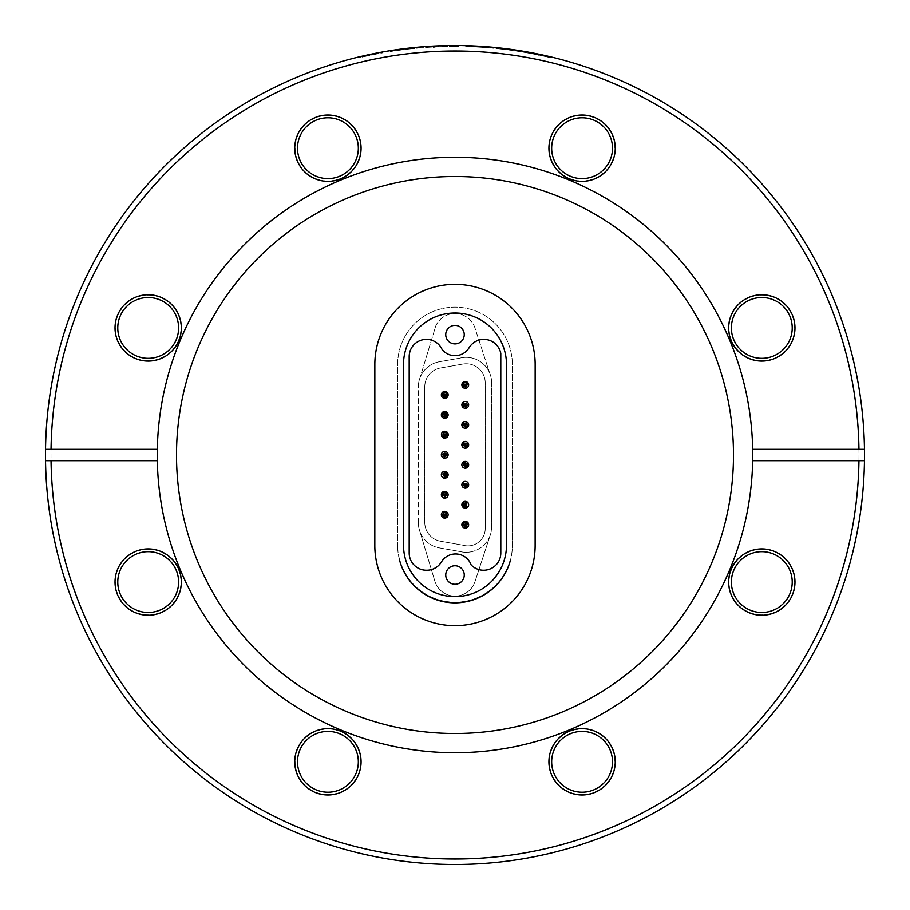 <?xml version="1.0" encoding="UTF-8"?>
<svg xmlns="http://www.w3.org/2000/svg" width="910" height="910" viewBox="0 0 910 910"><rect width="100%" height="100%" fill="white"/><g stroke="black" fill="none" stroke-linecap="round" stroke-linejoin="round"><path stroke-width="0.68" stroke-dasharray="4.55 3.41" d="M510.578 559.673A57.444 57.444 0 0 1 397.647 545.511A57.353 57.353 0 0 0 455 602.864A57.353 57.353 0 0 0 512.353 545.511L512.353 364.489A57.353 57.353 0 0 0 455 307.136A57.353 57.353 0 0 0 397.647 364.489L397.647 545.511L397.647 364.489A57.353 57.353 0 0 1 455 307.136A57.353 57.353 0 0 1 512.353 364.489L512.353 545.511A57.353 57.353 0 0 1 510.578 559.673M491.639 382.814A25.469 25.469 0 0 0 489.523 372.645L475.009 328.101A21.066 21.066 0 0 0 435.685 326.144L419.453 379.652A25.469 25.469 0 0 0 418.35 387.057L418.35 522.579A25.469 25.469 0 0 0 419.294 529.427L434.821 581.08A21.066 21.066 0 0 0 475.02 581.57L490.592 534.079A25.469 25.469 0 0 0 491.639 526.822L491.639 382.814A25.469 25.469 0 0 0 460.016 358.096L439.393 361.736A25.469 25.469 0 0 0 418.35 386.818A25.469 25.469 0 0 1 420.056 377.65L419.453 379.652A25.469 25.469 0 0 0 418.35 387.057L418.35 522.818A25.469 25.469 0 0 0 439.405 547.9L460.016 551.54A25.469 25.469 0 0 0 491.639 526.822L491.639 382.814M489.523 372.645A25.469 25.469 0 0 0 460.016 358.096L439.393 361.736A25.469 25.469 0 0 0 420.056 377.65L435.685 326.144A21.066 21.066 0 0 1 475.009 328.101L489.523 372.645M463.326 545.261A17.313 17.313 0 0 0 485.235 528.562L485.223 382.814A19.053 19.053 0 0 0 462.371 364.137L440.508 367.993A19.053 19.053 0 0 0 424.765 386.761L424.765 522.476A19.053 19.053 0 0 0 440.52 541.234L463.326 545.261L440.52 541.234A19.053 19.053 0 0 1 424.765 522.476L424.765 386.761A19.053 19.053 0 0 1 440.508 367.993L462.371 364.137A19.053 19.053 0 0 1 485.223 382.814L485.235 528.562A17.313 17.313 0 0 1 463.326 545.261M465.26 388.308A3.39 3.39 0 0 0 468.65 384.919A3.39 3.39 0 0 0 465.26 381.529A3.39 3.39 0 0 0 461.87 384.919A3.39 3.39 0 0 0 465.26 388.308A3.39 3.39 0 0 1 461.87 384.919A3.39 3.39 0 0 1 465.26 381.529A3.39 3.39 0 0 1 468.195 386.613A3.39 3.39 0 0 1 462.325 386.613A3.39 3.39 0 0 1 465.26 381.529A3.39 3.39 0 0 1 468.65 384.919A3.39 3.39 0 0 1 465.26 388.308M444.74 398.296A3.39 3.39 0 0 0 448.129 394.906A3.39 3.39 0 0 0 444.74 391.516A3.39 3.39 0 0 0 441.35 394.906A3.39 3.39 0 0 0 444.74 398.296A3.39 3.39 0 0 1 441.35 394.906A3.39 3.39 0 0 1 444.74 391.516A3.39 3.39 0 0 1 447.674 396.601A3.39 3.39 0 0 1 441.805 396.601A3.39 3.39 0 0 1 444.74 391.516A3.39 3.39 0 0 1 448.129 394.906A3.39 3.39 0 0 1 444.74 398.296M465.26 408.283A3.39 3.39 0 0 0 468.65 404.893A3.39 3.39 0 0 0 465.26 401.503A3.39 3.39 0 0 0 461.87 404.893A3.39 3.39 0 0 0 465.26 408.283A3.39 3.39 0 0 1 461.87 404.893A3.39 3.39 0 0 1 465.26 401.503A3.39 3.39 0 0 1 468.195 406.588A3.39 3.39 0 0 1 462.325 406.588A3.39 3.39 0 0 1 465.26 401.503A3.39 3.39 0 0 1 468.65 404.893A3.39 3.39 0 0 1 465.26 408.283M444.74 418.259A3.39 3.39 0 0 0 448.129 414.869A3.39 3.39 0 0 0 444.74 411.491A3.39 3.39 0 0 0 441.35 414.88A3.39 3.39 0 0 0 444.74 418.259A3.39 3.39 0 0 1 441.35 414.88A3.39 3.39 0 0 1 444.74 411.491A3.39 3.39 0 0 1 447.674 416.564A3.39 3.39 0 0 1 441.805 416.575A3.39 3.39 0 0 1 444.74 411.491A3.39 3.39 0 0 1 448.129 414.869A3.39 3.39 0 0 1 444.74 418.259M465.26 428.246A3.39 3.39 0 0 0 468.65 424.856A3.39 3.39 0 0 0 465.26 421.466A3.39 3.39 0 0 0 461.87 424.856A3.39 3.39 0 0 0 465.26 428.246A3.39 3.39 0 0 1 461.87 424.856A3.39 3.39 0 0 1 465.26 421.466A3.39 3.39 0 0 1 468.195 426.551A3.39 3.39 0 0 1 462.325 426.551A3.39 3.39 0 0 1 465.26 421.466A3.39 3.39 0 0 1 468.65 424.856A3.39 3.39 0 0 1 465.26 428.246M446.787 437.426A3.39 3.39 0 0 0 444.831 431.272A3.39 3.39 0 0 0 443.238 437.778A3.299 3.299 0 0 0 448.061 433.638A3.39 3.39 0 0 0 444.831 431.272A3.39 3.39 0 0 1 447.765 436.356A3.39 3.39 0 0 1 441.896 436.356A3.39 3.39 0 0 1 444.831 431.272A3.39 3.39 0 0 0 441.441 434.696M465.26 528.107A3.39 3.39 0 0 0 468.65 524.717A3.39 3.39 0 0 0 465.26 521.328A3.39 3.39 0 0 0 461.87 524.717A3.39 3.39 0 0 0 465.26 528.107A3.39 3.39 0 0 1 461.87 524.717A3.39 3.39 0 0 1 465.26 521.328A3.39 3.39 0 0 1 468.195 526.412A3.39 3.39 0 0 1 462.325 526.412A3.39 3.39 0 0 1 465.26 521.328A3.39 3.39 0 0 1 468.65 524.717A3.39 3.39 0 0 1 465.26 528.107M444.74 518.12A3.39 3.39 0 0 0 448.129 514.73A3.39 3.39 0 0 0 444.74 511.34A3.39 3.39 0 0 0 441.35 514.73A3.39 3.39 0 0 0 444.74 518.12A3.39 3.39 0 0 1 441.35 514.73A3.39 3.39 0 0 1 444.74 511.34A3.39 3.39 0 0 1 447.674 516.425A3.39 3.39 0 0 1 441.805 516.425A3.39 3.39 0 0 1 444.74 511.34A3.39 3.39 0 0 1 448.129 514.73A3.39 3.39 0 0 1 444.74 518.12M465.26 508.133A3.39 3.39 0 0 0 468.65 504.743A3.39 3.39 0 0 0 465.26 501.353A3.39 3.39 0 0 0 461.87 504.743A3.39 3.39 0 0 0 465.26 508.133A3.39 3.39 0 0 1 461.87 504.743A3.39 3.39 0 0 1 465.26 501.353A3.39 3.39 0 0 1 468.195 506.438A3.39 3.39 0 0 1 462.325 506.438A3.39 3.39 0 0 1 465.26 501.353A3.39 3.39 0 0 1 468.65 504.743A3.39 3.39 0 0 1 465.26 508.133M444.74 498.145A3.39 3.39 0 0 0 448.129 494.756A3.39 3.39 0 0 0 444.74 491.366A3.39 3.39 0 0 0 441.35 494.756A3.39 3.39 0 0 0 444.74 498.145A3.39 3.39 0 0 1 441.35 494.756A3.39 3.39 0 0 1 444.74 491.366A3.39 3.39 0 0 1 447.674 496.45A3.39 3.39 0 0 1 441.805 496.45A3.39 3.39 0 0 1 444.74 491.366A3.39 3.39 0 0 1 448.129 494.756A3.39 3.39 0 0 1 444.74 498.145M465.26 488.158A3.39 3.39 0 0 0 468.65 484.768A3.39 3.39 0 0 0 465.26 481.379A3.39 3.39 0 0 0 461.87 484.768A3.39 3.39 0 0 0 465.26 488.158A3.39 3.39 0 0 1 461.87 484.768A3.39 3.39 0 0 1 465.26 481.379A3.39 3.39 0 0 1 468.195 486.463A3.39 3.39 0 0 1 462.325 486.463A3.39 3.39 0 0 1 465.26 481.379A3.39 3.39 0 0 1 468.65 484.768A3.39 3.39 0 0 1 465.26 488.158M444.74 478.182A3.39 3.39 0 0 0 448.129 474.792A3.39 3.39 0 0 0 444.74 471.403A3.39 3.39 0 0 0 441.35 474.792A3.39 3.39 0 0 0 444.74 478.182A3.39 3.39 0 0 1 441.35 474.792A3.39 3.39 0 0 1 444.74 471.403A3.39 3.39 0 0 1 447.674 476.487A3.39 3.39 0 0 1 441.805 476.487A3.39 3.39 0 0 1 444.74 471.403A3.39 3.39 0 0 1 448.129 474.792A3.39 3.39 0 0 1 444.74 478.182M465.26 468.195A3.39 3.39 0 0 0 468.65 464.805A3.39 3.39 0 0 0 465.26 461.415A3.39 3.39 0 0 0 461.87 464.805A3.39 3.39 0 0 0 465.26 468.195A3.39 3.39 0 0 1 461.87 464.805A3.39 3.39 0 0 1 465.26 461.415A3.39 3.39 0 0 1 468.195 466.5A3.39 3.39 0 0 1 462.325 466.5A3.39 3.39 0 0 1 465.26 461.415A3.39 3.39 0 0 1 468.65 464.805A3.39 3.39 0 0 1 465.26 468.195M444.74 458.208A3.39 3.39 0 0 0 448.129 454.818A3.39 3.39 0 0 0 444.74 451.428A3.39 3.39 0 0 0 441.35 454.818A3.39 3.39 0 0 0 444.74 458.208A3.39 3.39 0 0 1 441.35 454.818A3.39 3.39 0 0 1 444.74 451.428A3.39 3.39 0 0 1 447.674 456.513A3.39 3.39 0 0 1 441.805 456.513A3.39 3.39 0 0 1 444.74 451.428A3.39 3.39 0 0 1 448.129 454.818A3.39 3.39 0 0 1 444.74 458.208M465.226 448.221A3.39 3.39 0 0 0 468.65 444.865A3.39 3.39 0 0 0 465.294 441.441A3.39 3.39 0 0 0 461.87 444.797A3.39 3.39 0 0 0 465.226 448.221A3.39 3.39 0 0 1 461.87 444.797A3.39 3.39 0 0 1 465.294 441.441A3.39 3.39 0 0 1 468.172 446.56A3.39 3.39 0 0 1 462.303 446.491A3.39 3.39 0 0 1 465.294 441.441A3.39 3.39 0 0 1 468.65 444.865A3.39 3.39 0 0 1 465.226 448.221M465.26 384.282A0.637 0.637 0 0 0 464.703 385.237A0.637 0.637 0 0 0 465.806 385.237A0.637 0.637 0 0 0 465.26 384.282M444.74 394.257A0.637 0.637 0 0 0 444.182 395.224A0.637 0.637 0 0 0 445.286 395.224A0.637 0.637 0 0 0 444.74 394.257M465.26 404.245A0.637 0.637 0 0 0 464.703 405.212A0.637 0.637 0 0 0 465.806 405.212A0.637 0.637 0 0 0 465.26 404.245M444.74 414.232A0.637 0.637 0 0 0 444.182 415.199A0.637 0.637 0 0 0 445.286 415.199A0.637 0.637 0 0 0 444.74 414.232M465.26 424.219A0.637 0.637 0 0 0 464.703 425.186A0.637 0.637 0 0 0 465.818 425.175A0.637 0.637 0 0 0 465.26 424.219M444.831 434.024A0.637 0.637 0 0 0 444.273 434.98A0.637 0.637 0 0 0 445.388 434.98A0.637 0.637 0 0 0 444.831 434.024M465.26 444.194A0.637 0.637 0 0 0 464.703 445.149A0.637 0.637 0 0 0 465.806 445.161A0.637 0.637 0 0 0 465.26 444.194M444.74 454.181A0.637 0.637 0 0 0 444.182 455.137A0.637 0.637 0 0 0 445.297 455.137A0.637 0.637 0 0 0 444.74 454.181M465.26 464.157A0.637 0.637 0 0 0 464.703 465.124A0.637 0.637 0 0 0 465.818 465.124A0.637 0.637 0 0 0 465.26 464.157M444.74 474.144A0.637 0.637 0 0 0 444.182 475.111A0.637 0.637 0 0 0 445.297 475.111A0.637 0.637 0 0 0 444.74 474.144M465.26 484.131A0.637 0.637 0 0 0 464.703 485.098A0.637 0.637 0 0 0 465.818 485.098A0.637 0.637 0 0 0 465.26 484.131M444.74 494.119A0.637 0.637 0 0 0 444.182 495.085A0.637 0.637 0 0 0 445.297 495.085A0.637 0.637 0 0 0 444.74 494.119M465.26 504.106A0.637 0.637 0 0 0 464.703 505.061A0.637 0.637 0 0 0 465.818 505.061A0.637 0.637 0 0 0 465.26 504.106M444.74 514.093A0.637 0.637 0 0 0 444.182 515.049A0.637 0.637 0 0 0 445.297 515.049A0.637 0.637 0 0 0 444.74 514.093M465.26 524.069A0.637 0.637 0 0 0 464.703 525.036A0.637 0.637 0 0 0 465.818 525.036A0.637 0.637 0 0 0 465.26 524.069M409.193 553.03A17.222 17.222 0 0 0 426.415 570.251L426.71 570.251A17.222 17.222 0 0 0 441.464 561.914A16.494 16.494 0 0 1 471.118 564.917A17.222 17.222 0 0 0 500.807 553.018L500.796 353.444A17.222 17.222 0 0 0 469.116 347.711A16.494 16.494 0 0 1 442.089 349.463A17.222 17.222 0 0 0 409.193 356.606L409.193 553.03M506.483 364.489A51.483 51.483 0 0 0 454.989 313.006A51.483 51.483 0 0 0 403.505 364.489L403.517 545.147A51.483 51.483 0 0 0 455 596.63A51.483 51.483 0 0 0 506.483 545.147L506.483 364.489M455 343.878A9.248 9.248 0 0 0 463.008 330A9.248 9.248 0 0 0 446.981 330A9.248 9.248 0 0 0 455 343.878M455 584.265A9.248 9.248 0 0 0 463.019 570.388A9.248 9.248 0 0 0 446.992 570.388A9.248 9.248 0 0 0 455 584.265M420.056 531.975A25.469 25.469 0 0 0 439.405 547.9L460.016 551.54A25.469 25.469 0 0 0 490.149 535.421L490.592 534.079A25.469 25.469 0 0 1 490.149 535.421L475.02 581.57A21.066 21.066 0 0 1 434.821 581.08L420.056 531.975A25.469 25.469 0 0 1 418.35 522.818L418.35 522.579A25.469 25.469 0 0 0 419.294 529.427L420.056 531.975M455 565.758A9.248 9.248 0 0 0 446.992 579.636A9.248 9.248 0 0 0 463.019 579.636A9.248 9.248 0 0 0 455 565.758A9.248 9.248 0 0 1 463.019 579.636A9.248 9.248 0 0 1 446.992 579.636A9.248 9.248 0 0 1 455 565.758M454.989 325.37A9.248 9.248 0 0 0 446.981 339.248A9.248 9.248 0 0 0 463.008 339.248A9.248 9.248 0 0 0 454.989 325.37A9.248 9.248 0 0 1 463.008 339.248A9.248 9.248 0 0 1 446.981 339.248A9.248 9.248 0 0 1 454.989 325.37M535.16 364.5A80.16 80.16 0 0 0 455.011 284.329A80.16 80.16 0 0 0 374.84 364.478L374.818 545.5A80.16 80.16 0 0 0 454.966 625.67A80.16 80.16 0 0 0 535.137 545.522L535.16 364.5M549.276 148.194A32.806 32.806 0 0 0 582.082 180.999A32.806 32.806 0 0 0 614.887 148.194A32.806 32.806 0 0 0 582.082 115.388A32.806 32.806 0 0 0 549.276 148.194M729.001 327.918A32.806 32.806 0 0 0 761.807 360.724A32.806 32.806 0 0 0 794.612 327.918A32.806 32.806 0 0 0 761.807 295.113A32.806 32.806 0 0 0 729.001 327.918M729.001 582.082A32.806 32.806 0 0 0 761.807 614.887A32.806 32.806 0 0 0 794.612 582.082A32.806 32.806 0 0 0 761.807 549.276A32.806 32.806 0 0 0 729.001 582.082M549.276 761.807A32.806 32.806 0 0 0 582.082 794.612A32.806 32.806 0 0 0 614.887 761.807A32.806 32.806 0 0 0 582.082 729.001A32.806 32.806 0 0 0 549.276 761.807M295.113 761.807A32.806 32.806 0 0 0 327.918 794.612A32.806 32.806 0 0 0 360.724 761.807A32.806 32.806 0 0 0 327.918 729.001A32.806 32.806 0 0 0 295.113 761.807M115.388 582.082A32.806 32.806 0 0 0 148.194 614.887A32.806 32.806 0 0 0 180.999 582.082A32.806 32.806 0 0 0 148.194 549.276A32.806 32.806 0 0 0 115.388 582.082M115.388 327.918A32.806 32.806 0 0 0 148.194 360.724A32.806 32.806 0 0 0 180.999 327.918A32.806 32.806 0 0 0 148.194 295.113A32.806 32.806 0 0 0 115.388 327.918M859.006 455A404.006 404.006 0 0 1 455 859.006A404.006 404.006 0 0 1 50.994 455A404.006 404.006 0 0 1 455 50.994A404.006 404.006 0 0 1 859.006 455M295.113 148.194A32.806 32.806 0 0 0 327.918 180.999A32.806 32.806 0 0 0 360.724 148.194A32.806 32.806 0 0 0 327.918 115.388A32.806 32.806 0 0 0 295.113 148.194M551.665 148.194A30.417 30.417 0 0 0 582.082 178.61A30.417 30.417 0 0 0 612.498 148.194A30.417 30.417 0 0 0 582.082 117.777A30.417 30.417 0 0 0 551.665 148.194M731.39 327.918A30.417 30.417 0 0 0 761.807 358.335A30.417 30.417 0 0 0 792.223 327.918A30.417 30.417 0 0 0 761.807 297.502A30.417 30.417 0 0 0 731.39 327.918M731.39 582.082A30.417 30.417 0 0 0 761.807 612.498A30.417 30.417 0 0 0 792.223 582.082A30.417 30.417 0 0 0 761.807 551.665A30.417 30.417 0 0 0 731.39 582.082M551.665 761.807A30.417 30.417 0 0 0 582.082 792.223A30.417 30.417 0 0 0 612.498 761.807A30.417 30.417 0 0 0 582.082 731.39A30.417 30.417 0 0 0 551.665 761.807M297.502 761.807A30.417 30.417 0 0 0 327.918 792.223A30.417 30.417 0 0 0 358.335 761.807A30.417 30.417 0 0 0 327.918 731.39A30.417 30.417 0 0 0 297.502 761.807M117.777 582.082A30.417 30.417 0 0 0 148.194 612.498A30.417 30.417 0 0 0 178.61 582.082A30.417 30.417 0 0 0 148.194 551.665A30.417 30.417 0 0 0 117.777 582.082M117.777 327.918A30.417 30.417 0 0 0 148.194 358.335A30.417 30.417 0 0 0 178.61 327.918A30.417 30.417 0 0 0 148.194 297.502A30.417 30.417 0 0 0 117.777 327.918M297.502 148.194A30.417 30.417 0 0 0 327.918 178.61A30.417 30.417 0 0 0 358.335 148.194A30.417 30.417 0 0 0 327.918 117.777A30.417 30.417 0 0 0 297.502 148.194M45.5 455A409.5 409.5 0 0 1 455 45.5A409.5 409.5 0 0 1 864.5 455A409.5 409.5 0 0 1 455 864.5A409.5 409.5 0 0 1 45.5 455M358.688 56.989A409.5 409.5 0 0 1 360.189 56.625L360.394 57.523A408.579 408.579 0 0 0 358.904 57.876L358.688 56.989A409.5 409.5 0 0 1 360.189 56.625L360.394 57.523A408.579 408.579 0 0 0 358.904 57.876L358.688 56.989M361.861 56.227L364.717 55.578M363.761 56.727L365.661 56.306L365.456 55.408L365.706 56.295L362.078 57.125L361.873 56.227L365.501 55.396L365.661 56.306L362.271 57.08L363.761 56.727L363.556 55.84L362.055 56.181L368.015 54.85M374.01 53.588L374.192 54.486L376.922 53.952L376.74 53.053A409.5 409.5 0 0 1 378.06 52.791L378.241 53.69A408.579 408.579 0 0 0 376.922 53.952L376.74 53.053L371.052 54.202M371.269 55.089L371.087 54.191A409.5 409.5 0 0 1 372.588 53.883L372.77 54.771A408.579 408.579 0 0 0 371.269 55.089L374.192 54.486M376.729 53.986L376.558 53.087A409.5 409.5 0 0 1 378.06 52.791L378.241 53.69A408.579 408.579 0 0 0 376.729 53.986L372.77 54.771L372.588 53.883M380.71 52.291A409.5 409.5 0 0 1 382.223 52.018L382.393 52.916A408.579 408.579 0 0 0 380.88 53.201L380.71 52.291A409.5 409.5 0 0 1 382.223 52.018L382.393 52.916A408.579 408.579 0 0 0 380.88 53.201L380.71 52.291M391.425 50.459L391.152 50.505A409.5 409.5 0 0 1 391.903 50.391L392.051 51.29A408.579 408.579 0 0 0 390.526 51.529L390.39 50.63A409.5 409.5 0 0 1 391.903 50.391L391.095 50.516M399.911 49.22L395.725 49.811L395.85 50.721L400.036 50.13L399.911 49.22L401.435 49.015L401.549 49.925L400.036 50.13M396.055 49.766L396.191 50.676L401.39 49.948L401.242 49.049L397.863 49.504L394.371 50.016L395.907 49.788L396.032 50.698L394.519 50.914L394.747 49.959M396.828 49.652L394.166 50.039M398.25 49.447L398.899 49.356M396.032 50.698L399.843 50.152L399.24 49.311M399.843 50.152L399.228 49.311L397.522 49.55L397.625 50.459M395.577 49.834L396.851 49.652M397.932 50.425L397.807 49.515L399.99 49.208M403.744 48.719L402.982 48.822M402.004 48.947A409.5 409.5 0 0 1 403.141 48.799L403.255 49.709A408.579 408.579 0 0 0 402.129 49.857L402.197 48.924A409.5 409.5 0 0 1 403.721 48.719L403.835 49.629L405.36 49.447L405.257 48.537L403.721 48.719L403.835 49.629L402.868 48.833L402.982 49.743A408.579 408.579 0 0 0 402.311 49.822L402.197 48.924A409.5 409.5 0 0 1 402.857 48.833M405.257 48.537A409.5 409.5 0 0 1 406.395 48.389L406.508 49.299A408.579 408.579 0 0 0 405.36 49.447L405.257 48.537A409.5 409.5 0 0 1 406.395 48.389L406.508 49.299A408.579 408.579 0 0 0 405.36 49.447L405.257 48.537L405.36 49.447L403.255 49.709M402.197 48.924A409.5 409.5 0 0 1 403.721 48.719L403.835 49.629A408.579 408.579 0 0 0 402.311 49.822L402.197 48.924L402.311 49.822A408.579 408.579 0 0 1 403.835 49.629L403.721 48.719M413.038 47.661L409.659 48.014M406.781 48.344L406.884 49.254L410.581 48.833L410.478 47.923L406.975 48.321L408.499 48.15L408.601 49.06L407.077 49.231L414.528 48.423L408.419 49.083L408.306 48.173M423.252 46.728L423.321 47.65L423.252 46.728A409.5 409.5 0 0 0 421.717 46.854L420.056 46.99M420.363 46.967L420.443 47.877L423.321 47.65A408.579 408.579 0 0 0 421.796 47.764L420.124 47.911L420.045 46.99L418.407 47.138L418.509 48.048L417.883 47.183L417.963 48.093A408.579 408.579 0 0 0 416.245 48.253L416.154 47.343A409.5 409.5 0 0 1 417.883 47.183L419.305 47.058M416.154 47.343L416.154 47.343A409.5 409.5 0 0 1 417.69 47.206L417.781 48.116A408.579 408.579 0 0 0 416.245 48.253L416.154 47.343M427.268 46.444L433.285 46.99L429.531 47.206L431.761 47.081L431.704 46.16L429.452 46.296L429.531 47.206L429.452 46.296L430.953 46.205M429.679 47.206L427.347 47.354A408.579 408.579 0 0 0 425.618 47.468L425.561 46.558A409.5 409.5 0 0 1 427.29 46.444L427.347 47.354L427.29 46.444M425.561 46.558A409.5 409.5 0 0 1 427.097 46.456L427.154 47.365A408.579 408.579 0 0 0 425.618 47.468L425.561 46.558M435.97 46.865L441.157 46.649L438.529 46.751L438.495 45.83L434.411 46.023L434.445 46.933L438.563 46.751L434.445 46.933L434.4 46.023M438.529 46.751L435.992 46.854L436.083 45.932M438.813 45.819L440.497 45.762M441.703 45.716L442.647 45.682L442.692 46.603L438.563 46.751L438.529 45.83L438.563 46.751L442.681 46.603M442.556 45.693L441.043 45.739M443.432 45.659L442.886 46.592L443.432 45.659L445.854 45.602L446.15 46.512L446.127 45.591L446.15 46.512A408.579 408.579 0 0 1 447.686 46.478L447.663 45.568A409.5 409.5 0 0 0 446.127 45.591L446.127 45.591A409.5 409.5 0 0 1 447.663 45.568L447.686 46.478A408.579 408.579 0 0 0 446.15 46.512L446.127 45.591L442.851 45.682M451.895 45.511L454.272 45.5A409.5 409.5 0 0 1 458.833 45.523L458.822 46.433A408.579 408.579 0 0 0 454.272 46.421L451.895 46.433L451.895 45.511L449.62 45.534L449.608 46.456L449.597 45.534M449.904 45.534L450.564 45.523M452.952 45.5L454.158 45.5A409.5 409.5 0 0 1 457.286 45.511L457.286 45.511A409.5 409.5 0 0 1 458.833 45.523L458.822 46.433A408.579 408.579 0 0 0 457.286 46.421A408.579 408.579 0 0 0 454.17 46.421L449.608 46.456M473.029 46.819L473.075 45.898L471.528 45.83L467.308 45.682L467.285 46.603L467.308 45.682L467.285 46.603L473.029 46.819L469.367 46.672L471.3 46.74L470.857 45.807L469.128 45.739L465.738 45.636L465.738 46.558L472.836 46.808L467.274 46.603M467.41 45.693L469.105 45.739L469.071 46.66M472.904 45.887L465.954 45.648L467.49 45.693L467.467 46.603M467.16 45.682L470.8 46.717M471.437 45.83L470.197 45.784M465.931 46.558L466.318 45.659M469.401 45.75L469.367 46.672L469.412 45.75L471.619 45.841M481.47 47.275L481.526 46.364L479.991 46.262L475.771 46.023L475.725 46.945L475.771 46.023L475.725 46.945L481.47 47.275L477.807 47.058L479.741 47.161L479.308 46.217L474.201 45.955L474.178 46.865L479.24 47.138M475.873 46.035L477.568 46.126L477.511 47.036L475.725 46.945M477.591 46.126L477.534 47.036L481.299 47.263L481.333 46.353L477.921 46.137L474.406 45.955L475.953 46.035L475.907 46.956L477.818 47.058L477.875 46.137L481.253 46.342M478.319 46.16L478.978 46.205M479.888 46.262L478.649 46.182M481.276 47.263L474.372 46.876L474.781 45.978M475.623 46.023L476.908 46.092M484.2 46.547L484.848 46.592M490.467 47.957L490.547 47.047L486.975 46.751L484.222 46.547L484.154 47.456L490.479 47.957L484.131 47.456M488.01 46.831L490.353 47.024L486.19 46.694L486.122 47.604L482.618 47.354L482.3 46.41A409.5 409.5 0 0 1 483.836 46.512L483.767 47.434L484.564 47.491L484.962 46.592M486.19 46.694L481.788 46.376M483.176 46.467L484.416 46.558M492.458 47.218A409.5 409.5 0 0 1 493.993 47.365L493.914 48.275A408.579 408.579 0 0 0 492.378 48.128L492.469 47.218A409.5 409.5 0 0 1 493.993 47.365L493.914 48.275A408.579 408.579 0 0 0 492.378 48.128L492.469 47.218M496.712 47.627L496.007 48.48L507.268 49.777L507.382 48.867L501.274 48.128L501.171 49.038A408.579 408.579 0 0 0 496.007 48.48L496.109 47.57A409.5 409.5 0 0 1 501.274 48.128L497.941 47.764M497.178 47.673L498.35 47.798M498.373 47.798L499.533 47.923M499.67 47.946L500.466 48.037M500.978 48.093L505.858 48.674L505.744 49.584L496.2 48.503L507.257 49.777M504.777 48.537L497.634 47.73A409.5 409.5 0 0 1 501.274 48.128L501.171 49.038L505.744 49.584L505.858 48.674M508.724 49.038A409.5 409.5 0 0 1 513.297 49.675L513.172 50.573A408.579 408.579 0 0 0 508.599 49.948L508.724 49.038A409.5 409.5 0 0 1 513.297 49.675L513.172 50.573A408.579 408.579 0 0 0 508.599 49.948L508.724 49.038M522.044 51.028L521.896 51.927A408.579 408.579 0 0 0 520.384 51.677L520.531 50.778A409.5 409.5 0 0 1 522.044 51.028L521.896 51.927L516.391 51.051M518.871 50.516L518.734 51.415L520.384 51.677L520.531 50.778L517.244 50.255M518.131 50.391L516.709 50.175L516.584 51.085L517.995 51.301M515.014 49.925A409.5 409.5 0 0 1 516.721 50.175L516.584 51.085A408.579 408.579 0 0 0 514.878 50.823L515.014 49.925A409.5 409.5 0 0 1 516.539 50.152L516.402 51.051A408.579 408.579 0 0 0 514.878 50.823L515.014 49.925M523.375 51.244L523.227 52.154L526.879 52.791L523.375 51.244L526.378 51.768M523.546 51.278L529.574 52.348M530.53 52.53L530.78 53.508L526.879 52.791L527.049 51.893L524.865 51.506M530.28 52.473L529.404 52.314M523.409 52.188L523.568 51.278L525.081 51.54L524.922 52.45L523.409 52.188L530.78 53.508L530.951 52.609M535.33 53.451L535.148 54.35L531.724 53.69L531.906 52.78L533.408 53.076L533.237 53.974L537.753 53.952L533.647 53.121M533.203 53.03L537.89 53.974M538.583 54.122L537.708 53.94M533.226 53.042L531.713 52.746L531.542 53.644L535.182 54.361L533.044 53.94L533.226 53.042M544.828 55.476A409.5 409.5 0 0 1 546.296 55.806L546.091 56.693A408.579 408.579 0 0 0 544.635 56.363L544.828 55.476L540.21 54.464A409.5 409.5 0 0 1 541.768 54.793L543.031 55.078A409.5 409.5 0 0 1 548.082 56.215L549.344 56.511A409.5 409.5 0 0 1 550.903 56.886L546.296 55.806M752.729 455A297.729 297.729 0 0 1 455 752.729A297.729 297.729 0 0 1 157.271 455A297.729 297.729 0 0 1 455 157.271A297.729 297.729 0 0 1 752.729 455M733.494 455A278.494 278.494 0 0 0 455 176.506A278.494 278.494 0 0 0 176.506 455A278.494 278.494 0 0 0 455 733.494A278.494 278.494 0 0 0 733.494 455M367.879 54.873L368.072 55.772L365.661 56.306L369.574 55.442L363.579 56.773L363.374 55.885M362.055 56.181L362.271 57.08M368.072 55.772L365.706 56.295L365.501 55.396M362.078 57.125L363.579 56.773M374.328 53.531L374.51 54.418M390.39 50.63L390.526 51.529L392.051 51.29A408.579 408.579 0 0 0 391.289 51.415L392.46 51.233L391.903 50.391L392.051 51.29M392.324 50.323L392.46 51.233M391.152 50.505L391.289 51.415M397.693 49.527L397.818 50.437M401.367 49.948L397.988 50.414L397.852 49.504M394.508 50.914L397.988 50.414M394.189 50.039L394.326 50.949L399.342 50.221M394.326 50.949L397.92 50.425L397.795 49.515M401.572 49.925L397.92 50.425M403.71 49.652L402.982 49.743M410.444 47.934L410.546 48.844L412.992 48.583L410.581 48.833L410.478 47.923L410.535 48.844L408.601 49.06M406.975 48.321L407.077 49.231M412.901 47.673L412.992 48.583M406.884 49.254L408.419 49.083M420.443 47.877L417.77 48.116M421.796 47.764L421.717 46.854L421.796 47.764M420.124 47.911L418.509 48.048M417.69 47.206L417.781 48.116M431.761 47.081L427.097 47.365L429.509 47.218L427.154 47.365L427.097 46.456M429.395 47.218L429.338 46.308L427.461 46.433M427.097 47.365L427.04 46.456M431.704 46.16L429.338 46.308M435.981 46.854L435.935 45.944L438.495 45.83L441.123 45.739L441.157 46.649M438.609 46.74L438.563 45.83L441.123 45.739M446.127 45.591L446.15 46.512L444.33 46.558L444.308 45.636M442.874 46.592L444.33 46.558M444.478 45.636L444.501 46.547L443.466 46.581M444.501 46.547L445.877 46.512M449.631 46.456L451.895 46.433M454.17 45.5L454.17 46.421M457.286 46.421L457.286 45.511A409.5 409.5 0 0 0 454.101 45.5L454.067 46.421A408.579 408.579 0 0 1 457.286 46.421A408.579 408.579 0 0 0 454.101 46.421L451.144 46.433L454.101 46.421L454.101 45.5L451.132 45.523L454.101 45.5A409.5 409.5 0 0 1 457.286 45.511L457.286 46.421M451.144 46.433L451.132 45.523M471.528 45.83L471.494 46.751M469.298 45.75L469.264 46.66M467.638 45.693L467.615 46.615M472.882 45.887L472.836 46.808M469.469 45.75L469.435 46.672M471.334 45.83L471.3 46.74M465.715 46.558L469.094 46.66M479.991 46.262L479.934 47.172M477.75 46.137L477.704 47.047M476.101 46.046L476.055 46.956M477.921 46.137L477.875 47.058M475.907 46.956L474.372 46.876M479.798 46.251L479.741 47.161M474.178 46.865L477.807 47.058L477.864 46.137M484.564 47.491L488.75 47.809L488.818 46.899M486.406 46.706L486.338 47.616M490.353 47.024L490.274 47.946L488.75 47.809M486.122 47.604L490.285 47.946M482.675 46.433L482.232 47.32A408.579 408.579 0 0 1 483.767 47.434M484.211 46.547L484.154 47.456L488.932 47.832L484.154 47.456L484.211 46.547M486.725 47.65L486.793 46.74L489.011 46.91L488.932 47.832M487.043 47.673L487.123 46.763M501.171 48.116L501.069 49.026M496.291 47.593L496.2 48.503M497.827 47.741L497.736 48.662M501.41 48.139L501.308 49.049M501.262 48.116L501.16 49.026L497.542 48.639L497.634 47.73L497.542 48.639A408.579 408.579 0 0 1 501.171 49.038L501.274 48.128M519.189 50.562L519.041 51.472M518.734 51.415L517.119 51.165L517.267 50.266M516.539 50.152L516.402 51.051M524.922 52.439L526.845 52.78L527.004 51.881L526.845 52.78L529.279 53.224L526.89 52.791L527.049 51.893M529.438 52.325L529.279 53.224M523.227 52.154L524.74 52.416M539.073 55.157L535.148 54.35L537.571 54.85L535.194 54.361L535.364 53.462L535.182 54.361L539.05 55.157L539.266 54.259M533.237 53.974L531.724 53.69M537.753 53.952L537.571 54.85M531.542 53.644L533.044 53.94M540.21 54.464L540.005 55.362L544.635 56.363M541.768 54.793L541.575 55.692A408.579 408.579 0 0 0 540.005 55.362M549.344 56.511L549.128 57.41L547.877 57.114A408.579 408.579 0 0 0 542.838 55.965L541.575 55.692M542.838 55.965L543.031 55.078M547.877 57.114L548.082 56.215M550.903 56.886L550.687 57.774A408.579 408.579 0 0 0 549.128 57.41M546.091 56.693L550.687 57.774M547.388 57L547.592 56.102A409.5 409.5 0 0 0 543.532 55.18L543.327 56.079A408.579 408.579 0 0 1 547.388 57L545.363 56.534L545.568 55.635L546.023 56.682M543.327 56.079L545.34 56.522M543.532 55.18L544.737 55.453L544.544 56.352M547.592 56.102L546.227 55.794M45.534 460.676L157.316 460.676M157.316 449.324L45.534 449.324M864.466 449.324L752.684 449.324M752.684 460.676L864.466 460.676M369.392 54.554L369.574 55.442L369.392 54.554M397.522 49.55L397.647 50.459M414.437 47.513L414.528 48.423L414.437 47.513M433.24 46.08L433.285 46.99L433.24 46.08M454.272 45.5L454.272 46.421M487.498 46.797L487.419 47.707M486.975 46.751L486.907 47.661M465.26 387.023C467.023 387.216 467.421 385.931 466.443 383.178C465.738 380.846 460.494 385.749 465.26 387.023M445.422 396.897L446.344 396.26M446.799 395.315L446.764 394.337M445.684 393.018L445.092 392.824M445.013 392.813L444.433 392.824M444.182 392.87L443.545 393.165M442.977 393.746L442.647 394.622M442.749 395.588L443.727 396.749M465.26 406.998C466.841 407.225 467.342 406.019 466.75 403.403L465.715 402.834C462.815 405.212 462.655 406.599 465.26 406.998L465.272 406.998M465.681 406.952L466.443 406.634M445.559 416.814L446.241 416.348M446.207 413.367L445.445 412.89M444.433 412.787L443.659 413.06M442.92 413.8L442.635 414.937M442.908 415.927L443.386 416.496M463.292 425.63L465.26 426.972L466.398 426.631M467.058 425.96L467.353 425.107M466.295 423.025L465.226 422.752M464.703 422.82L463.179 424.538M443.42 433.092L444.831 436.766L446.23 436.243L446.935 434.525L445.036 432.568M465.237 446.935L463.315 445.638M465.681 446.89L466.329 446.639M467.149 445.775L467.33 445.195M466.887 443.5L465.601 442.749M463.338 443.955L463.156 444.751M443.909 452.873L442.635 454.954L444.74 456.922L446.4 456.103L446.776 454.295L445.57 452.884L444.103 452.805M465.692 466.864L466.568 466.455M467.126 465.784L467.365 464.76M466.557 463.144L465.397 462.701M464.691 462.769L463.941 463.167M463.85 463.236L465.26 466.91M444.74 476.897L443.25 473.291M445.058 476.874L445.854 476.578M446.457 476.01L446.833 474.997M446.742 474.133L445.081 472.711M465.26 486.884L466.648 486.349C466.091 481.936 465.067 481.822 463.554 486.008L465.26 486.884M445.047 496.849L445.866 496.541M446.844 494.869L446.594 493.766M445.934 493.027L445.331 492.742M444.41 492.674L443.534 493.038M442.863 493.811L442.635 494.744M442.829 495.643L444.74 496.871M463.44 505.812L465.26 506.847L466.648 506.324L466.75 503.253L464.168 502.946M463.44 503.674L463.156 504.8M444.74 516.835L446.366 513.388C447.811 512.216 439.826 511.818 444.74 516.835L444.364 516.8M465.26 526.822C467.035 527.015 467.421 525.73 466.443 522.977C465.738 520.645 460.505 525.548 465.26 526.822"/><path stroke-width="1.36" d="M510.578 559.673A57.444 57.444 0 0 1 399.433 559.684A57.353 57.353 0 0 0 510.578 559.673M444.831 431.272A3.39 3.39 0 0 0 441.896 436.356A3.39 3.39 0 0 0 447.765 436.356A3.39 3.39 0 0 0 444.831 431.272M444.831 434.024A0.637 0.637 0 0 1 445.388 434.98A0.637 0.637 0 0 1 444.273 434.98A0.637 0.637 0 0 1 444.831 434.024M441.441 434.696A3.299 3.299 0 0 0 446.787 437.426M465.26 381.529A3.39 3.39 0 0 0 462.325 386.613A3.39 3.39 0 0 0 468.195 386.613A3.39 3.39 0 0 0 465.26 381.529M465.26 384.282A0.637 0.637 0 0 1 465.806 385.237A0.637 0.637 0 0 1 464.703 385.237A0.637 0.637 0 0 1 465.26 384.282M444.74 391.516A3.39 3.39 0 0 0 441.805 396.601A3.39 3.39 0 0 0 447.674 396.601A3.39 3.39 0 0 0 444.74 391.516M444.74 394.257A0.637 0.637 0 0 1 445.286 395.224A0.637 0.637 0 0 1 444.182 395.224A0.637 0.637 0 0 1 444.74 394.257M465.26 401.503A3.39 3.39 0 0 0 462.325 406.588A3.39 3.39 0 0 0 468.195 406.588A3.39 3.39 0 0 0 465.26 401.503M465.26 404.245A0.637 0.637 0 0 1 465.806 405.212A0.637 0.637 0 0 1 464.703 405.212A0.637 0.637 0 0 1 465.26 404.245M444.74 411.491A3.39 3.39 0 0 0 441.805 416.575A3.39 3.39 0 0 0 447.674 416.564A3.39 3.39 0 0 0 444.74 411.491M444.74 414.232A0.637 0.637 0 0 1 445.286 415.199A0.637 0.637 0 0 1 444.182 415.199A0.637 0.637 0 0 1 444.74 414.232M465.26 421.466A3.39 3.39 0 0 0 462.325 426.551A3.39 3.39 0 0 0 468.195 426.551A3.39 3.39 0 0 0 465.26 421.466M465.26 424.219A0.637 0.637 0 0 1 465.818 425.175A0.637 0.637 0 0 1 464.703 425.186A0.637 0.637 0 0 1 465.26 424.219M465.294 441.441A3.39 3.39 0 0 0 462.303 446.491A3.39 3.39 0 0 0 468.172 446.56A3.39 3.39 0 0 0 465.294 441.441M465.26 444.194A0.637 0.637 0 0 1 465.806 445.161A0.637 0.637 0 0 1 464.703 445.149A0.637 0.637 0 0 1 465.26 444.194M444.74 451.428A3.39 3.39 0 0 0 441.805 456.513A3.39 3.39 0 0 0 447.674 456.513A3.39 3.39 0 0 0 444.74 451.428M444.74 454.181A0.637 0.637 0 0 1 445.297 455.137A0.637 0.637 0 0 1 444.182 455.137A0.637 0.637 0 0 1 444.74 454.181M465.26 461.415A3.39 3.39 0 0 0 462.325 466.5A3.39 3.39 0 0 0 468.195 466.5A3.39 3.39 0 0 0 465.26 461.415M465.26 464.157A0.637 0.637 0 0 1 465.818 465.124A0.637 0.637 0 0 1 464.703 465.124A0.637 0.637 0 0 1 465.26 464.157M444.74 471.403A3.39 3.39 0 0 0 441.805 476.487A3.39 3.39 0 0 0 447.674 476.487A3.39 3.39 0 0 0 444.74 471.403M444.74 474.144A0.637 0.637 0 0 1 445.297 475.111A0.637 0.637 0 0 1 444.182 475.111A0.637 0.637 0 0 1 444.74 474.144M465.26 481.379A3.39 3.39 0 0 0 462.325 486.463A3.39 3.39 0 0 0 468.195 486.463A3.39 3.39 0 0 0 465.26 481.379M465.26 484.131A0.637 0.637 0 0 1 465.818 485.098A0.637 0.637 0 0 1 464.703 485.098A0.637 0.637 0 0 1 465.26 484.131M444.74 491.366A3.39 3.39 0 0 0 441.805 496.45A3.39 3.39 0 0 0 447.674 496.45A3.39 3.39 0 0 0 444.74 491.366M444.74 494.119A0.637 0.637 0 0 1 445.297 495.085A0.637 0.637 0 0 1 444.182 495.085A0.637 0.637 0 0 1 444.74 494.119M465.26 501.353A3.39 3.39 0 0 0 462.325 506.438A3.39 3.39 0 0 0 468.195 506.438A3.39 3.39 0 0 0 465.26 501.353M465.26 504.106A0.637 0.637 0 0 1 465.818 505.061A0.637 0.637 0 0 1 464.703 505.061A0.637 0.637 0 0 1 465.26 504.106M444.74 511.34A3.39 3.39 0 0 0 441.805 516.425A3.39 3.39 0 0 0 447.674 516.425A3.39 3.39 0 0 0 444.74 511.34M444.74 514.093A0.637 0.637 0 0 1 445.297 515.049A0.637 0.637 0 0 1 444.182 515.049A0.637 0.637 0 0 1 444.74 514.093M465.26 521.328A3.39 3.39 0 0 0 462.325 526.412A3.39 3.39 0 0 0 468.195 526.412A3.39 3.39 0 0 0 465.26 521.328M465.26 524.069A0.637 0.637 0 0 1 465.818 525.036A0.637 0.637 0 0 1 464.703 525.036A0.637 0.637 0 0 1 465.26 524.069M500.796 353.444L500.807 553.018A17.222 17.222 0 0 1 471.118 564.917A16.494 16.494 0 0 0 441.464 561.914A17.222 17.222 0 0 1 426.71 570.251L426.415 570.251A17.222 17.222 0 0 1 409.193 553.03L409.193 356.606A17.222 17.222 0 0 1 442.089 349.463A16.494 16.494 0 0 0 469.116 347.711A17.222 17.222 0 0 1 500.796 353.444M455 584.265A9.248 9.248 0 0 1 446.992 570.388A9.248 9.248 0 0 1 463.019 570.388A9.248 9.248 0 0 1 455 584.265M455 343.878A9.248 9.248 0 0 1 446.981 330A9.248 9.248 0 0 1 463.008 330A9.248 9.248 0 0 1 455 343.878M403.505 364.489A51.483 51.483 0 0 1 454.989 313.006A51.483 51.483 0 0 1 506.483 364.489L506.483 545.147A51.483 51.483 0 0 1 455 596.63A51.483 51.483 0 0 1 403.517 545.147L403.505 364.489M374.84 364.478A80.16 80.16 0 0 1 455.011 284.329A80.16 80.16 0 0 1 535.16 364.5L535.137 545.522A80.16 80.16 0 0 1 454.966 625.67A80.16 80.16 0 0 1 374.818 545.5L374.84 364.478M612.498 148.194A30.417 30.417 0 0 1 582.082 178.61A30.417 30.417 0 0 1 551.665 148.194A30.417 30.417 0 0 1 582.082 117.777A30.417 30.417 0 0 1 612.498 148.194M615.251 148.194A33.158 33.158 0 0 1 582.082 181.352A33.158 33.158 0 0 1 548.923 148.194A33.158 33.158 0 0 1 582.082 115.024A33.158 33.158 0 0 1 615.251 148.194M792.223 327.918A30.417 30.417 0 0 1 761.807 358.335A30.417 30.417 0 0 1 731.39 327.918A30.417 30.417 0 0 1 761.807 297.502A30.417 30.417 0 0 1 792.223 327.918M794.976 327.918A33.158 33.158 0 0 1 761.807 361.077A33.158 33.158 0 0 1 728.648 327.918A33.158 33.158 0 0 1 761.807 294.749A33.158 33.158 0 0 1 794.976 327.918M792.223 582.082A30.417 30.417 0 0 1 761.807 612.498A30.417 30.417 0 0 1 731.39 582.082A30.417 30.417 0 0 1 761.807 551.665A30.417 30.417 0 0 1 792.223 582.082M794.976 582.082A33.158 33.158 0 0 1 761.807 615.251A33.158 33.158 0 0 1 728.648 582.082A33.158 33.158 0 0 1 761.807 548.923A33.158 33.158 0 0 1 794.976 582.082M612.498 761.807A30.417 30.417 0 0 1 582.082 792.223A30.417 30.417 0 0 1 551.665 761.807A30.417 30.417 0 0 1 582.082 731.39A30.417 30.417 0 0 1 612.498 761.807M615.251 761.807A33.158 33.158 0 0 1 582.082 794.976A33.158 33.158 0 0 1 548.923 761.807A33.158 33.158 0 0 1 582.082 728.648A33.158 33.158 0 0 1 615.251 761.807M358.335 761.807A30.417 30.417 0 0 1 327.918 792.223A30.417 30.417 0 0 1 297.502 761.807A30.417 30.417 0 0 1 327.918 731.39A30.417 30.417 0 0 1 358.335 761.807M361.077 761.807A33.158 33.158 0 0 1 327.918 794.976A33.158 33.158 0 0 1 294.749 761.807A33.158 33.158 0 0 1 327.918 728.648A33.158 33.158 0 0 1 361.077 761.807M178.61 582.082A30.417 30.417 0 0 1 148.194 612.498A30.417 30.417 0 0 1 117.777 582.082A30.417 30.417 0 0 1 148.194 551.665A30.417 30.417 0 0 1 178.61 582.082M181.352 582.082A33.158 33.158 0 0 1 148.194 615.251A33.158 33.158 0 0 1 115.024 582.082A33.158 33.158 0 0 1 148.194 548.923A33.158 33.158 0 0 1 181.352 582.082M178.61 327.918A30.417 30.417 0 0 1 148.194 358.335A30.417 30.417 0 0 1 117.777 327.918A30.417 30.417 0 0 1 148.194 297.502A30.417 30.417 0 0 1 178.61 327.918M181.352 327.918A33.158 33.158 0 0 1 148.194 361.077A33.158 33.158 0 0 1 115.024 327.918A33.158 33.158 0 0 1 148.194 294.749A33.158 33.158 0 0 1 181.352 327.918M358.335 148.194A30.417 30.417 0 0 1 327.918 178.61A30.417 30.417 0 0 1 297.502 148.194A30.417 30.417 0 0 1 327.918 117.777A30.417 30.417 0 0 1 358.335 148.194M361.077 148.194A33.158 33.158 0 0 1 327.918 181.352A33.158 33.158 0 0 1 294.749 148.194A33.158 33.158 0 0 1 327.918 115.024A33.158 33.158 0 0 1 361.077 148.194M364.717 55.578L365.331 55.442M368.015 54.85L368.959 54.645M369.574 55.442L369.392 54.554L363.556 55.84M372.577 53.883L376.535 53.087M390.367 50.63L391.152 50.505M396.009 49.766L401.264 49.038M395.907 49.788L396.828 49.652M397.522 49.55L398.25 49.447M398.899 49.356L399.717 49.254M394.747 49.959L395.577 49.834M396.851 49.652L397.795 49.515M399.99 49.208L401.447 49.015M403.141 48.799L405.303 48.526M409.659 48.014L410.296 47.946M413.038 47.661L414.004 47.559M414.528 48.423L414.437 47.513L408.499 48.15M417.69 47.206L423.241 46.728M430.953 46.205L429.634 46.285M434.445 46.933L434.4 46.023L438.563 45.83M436.083 45.932L437.096 45.887M437.255 45.887L438.813 45.819M440.497 45.762L441.703 45.716M442.692 46.603L442.556 45.693M441.043 45.739L438.529 45.83M444.478 45.636L445.854 45.602M445.468 45.614L446.162 45.591M449.608 46.456L449.904 45.534M450.564 45.523L452.952 45.5M467.603 45.693L472.904 45.887M467.49 45.693L471.334 45.83M466.318 45.659L467.16 45.682M471.619 45.841L473.086 45.898M476.101 46.046L481.538 46.364M475.953 46.035L478.319 46.16M478.978 46.205L479.798 46.251M474.781 45.978L475.623 46.023M476.908 46.092L477.864 46.137M489.011 46.91L490.558 47.047M484.2 46.547L485.724 46.649M484.62 46.569L488.818 46.899M483.176 46.467L484.416 46.558M497.941 47.764L507.37 48.867M505.744 49.584L505.858 48.674L504.777 48.537M516.527 50.152L522.033 51.028M529.574 52.348L530.53 52.53M530.78 53.508L530.28 52.473M529.404 52.314L525.081 51.54M533.647 53.121L537.708 53.94M537.89 53.974L538.834 54.179M539.255 54.259L538.583 54.122M533.408 53.076L535.319 53.451M864.5 455A409.5 409.5 0 0 0 864.466 449.324L752.684 449.324A297.729 297.729 0 0 0 455 157.271A297.729 297.729 0 0 0 157.316 449.324L45.534 449.324A409.5 409.5 0 0 0 45.5 455A409.5 409.5 0 0 0 45.534 460.676L157.316 460.676A297.729 297.729 0 0 0 455 752.729A297.729 297.729 0 0 0 752.684 460.676L864.466 460.676A409.5 409.5 0 0 0 864.5 455M45.534 449.324A409.5 409.5 0 0 1 455 45.5A409.5 409.5 0 0 1 864.466 449.324M858.96 449.324A404.006 404.006 0 0 0 455 50.994A404.006 404.006 0 0 0 51.04 449.324M51.04 460.676A404.006 404.006 0 0 0 455 859.006A404.006 404.006 0 0 0 858.96 460.676M157.316 449.324A297.729 297.729 0 0 0 157.271 455A297.729 297.729 0 0 0 157.316 460.676M752.684 460.676A297.729 297.729 0 0 0 752.729 455A297.729 297.729 0 0 0 752.684 449.324M733.494 455A278.494 278.494 0 0 1 455 733.494A278.494 278.494 0 0 1 176.506 455A278.494 278.494 0 0 1 455 176.506A278.494 278.494 0 0 1 733.494 455M45.534 460.676A409.5 409.5 0 0 0 455 864.5A409.5 409.5 0 0 0 864.466 460.676M453.009 45.5L454.101 45.5M485.599 46.649L487.077 46.763M545.545 55.635L544.726 55.442M444.342 396.976L445.422 396.897M446.344 396.26L446.799 395.315M446.764 394.337L446.344 393.541M443.545 393.165L442.977 393.746M442.647 394.622L442.749 395.588M444.831 416.985L445.559 416.814M446.241 416.348L446.776 415.404M446.844 414.846L446.207 413.367M445.445 412.89L444.433 412.787M443.659 413.06L442.92 413.8M442.635 414.937L442.908 415.927M466.398 426.631L467.058 425.96M467.353 425.107L467.296 424.333M463.179 424.538L463.201 425.3M444.831 436.766C440.724 436.436 444.33 430.316 446.071 432.955C447.47 434.809 447.049 436.083 444.831 436.766M444.512 432.58L443.852 432.796M465.237 446.935C458.39 441.691 472.552 442.977 465.237 446.935L465.681 446.89M466.329 446.639L467.149 445.775M467.342 444.524L467.126 443.864M464.259 442.977L463.668 443.443M463.156 444.751L463.315 445.638M465.26 466.91C458.356 461.734 472.54 462.872 465.26 466.91L465.692 466.864M466.568 466.455L467.126 465.784M467.365 464.76L467.069 463.725M465.397 462.701L464.691 462.769M444.74 476.897C442.078 474.247 442.465 472.95 445.866 473.007C447.39 474.861 447.015 476.158 444.74 476.897L445.058 476.874M445.854 476.578L446.457 476.01M446.833 474.997L446.742 474.133M444.74 496.871L442.738 494.107C441.896 491.696 449.654 492.06 444.74 496.871L445.047 496.849M446.571 495.802L446.844 494.869M446.594 493.766L445.934 493.027M445.331 492.742L444.41 492.674M443.534 493.038L442.863 493.811M442.658 495.063L442.829 495.643M464.168 502.946L463.44 503.674M463.156 504.8L463.44 505.812M443.773 516.607L444.364 516.8M465.26 387.023C463.053 386.067 462.61 384.828 463.918 383.292C464.703 381.608 469.947 383.656 465.26 387.023M444.74 397.01C442.305 395.986 442.146 394.599 444.273 392.847C444.671 391.96 449.199 394.03 444.74 397.01M465.26 406.998C458.265 402.14 472.461 402.675 465.26 406.998M444.74 416.985C437.335 414.676 450.985 409.386 444.74 416.985M465.26 426.972C462.394 424.868 462.769 423.571 466.386 423.082C467.911 424.924 467.535 426.221 465.26 426.972M444.74 456.922C437.835 451.747 452.02 452.896 444.74 456.922M465.26 486.884C458.265 482.027 472.461 482.562 465.26 486.884M465.26 506.847C457.969 505.073 471.096 498.908 465.26 506.847M444.74 516.835C442.317 515.936 442.044 514.582 443.898 512.796C446.059 510.533 448.027 517.79 444.74 516.835M465.26 526.822C463.065 525.866 462.61 524.626 463.918 523.091C464.703 521.407 469.947 523.455 465.26 526.822M433.296 46.99L433.24 46.08M435.981 46.854L435.935 45.944M539.073 55.157L539.266 54.259"/></g></svg>
